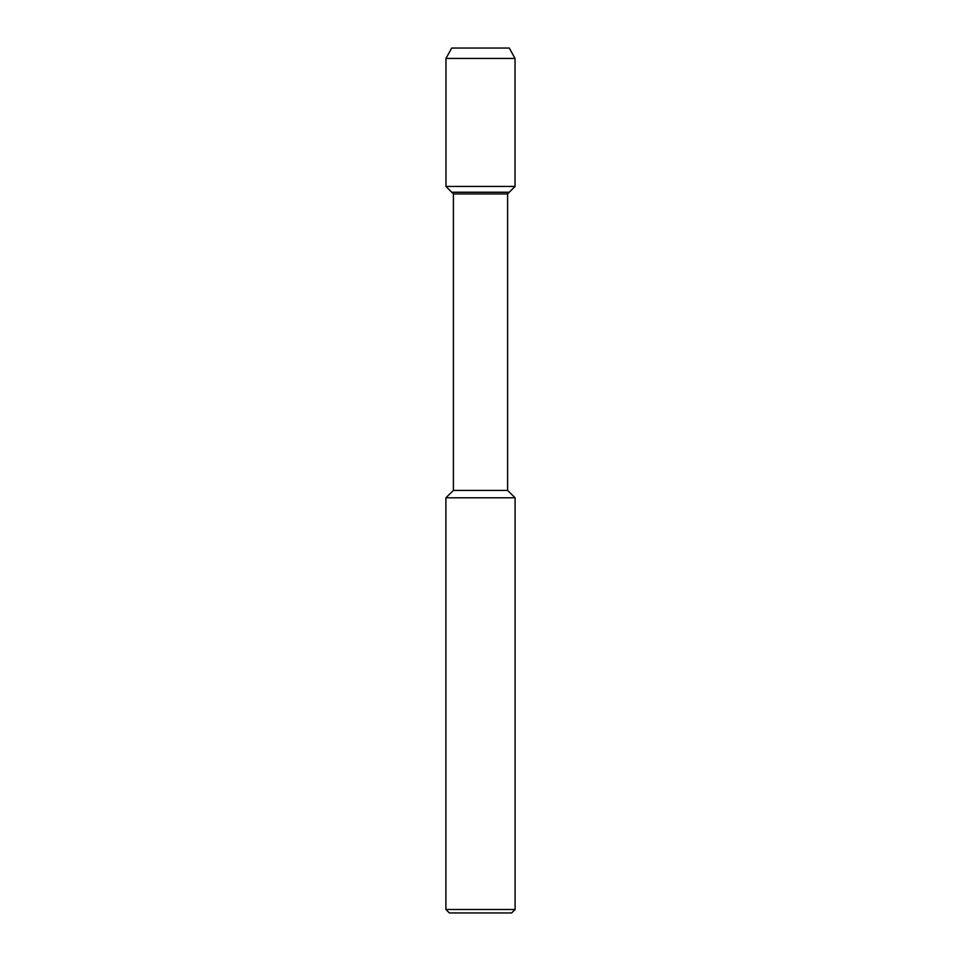 <?xml version="1.0" encoding="UTF-8"?>
<svg xmlns="http://www.w3.org/2000/svg" width="961" height="961" viewBox="0 0 961 961"><rect width="100%" height="100%" fill="white"/><g stroke="black" fill="none" stroke-linecap="round" stroke-linejoin="round"><path stroke-width="1.44" d="M451.718 48.05L509.282 48.05L451.718 48.05L445.964 58.429L515.036 58.429L509.282 48.05L515.036 58.429L515.036 186.434L515.036 58.429M453.4 490.422L453.4 193.93L507.6 193.93L507.6 490.422L453.4 490.422L445.904 497.798L515.096 497.798L507.6 490.422M445.904 497.798L445.904 909.49L449.364 912.95L511.636 912.95L515.096 909.49L515.096 497.798M445.904 909.49L515.096 909.49M453.4 193.93L451.718 192.236L509.282 192.236L515.036 186.434L445.964 186.434L445.964 58.429M445.964 186.434L451.718 192.236L509.282 192.236L507.6 193.93M509.282 192.236L515.036 186.434"/></g></svg>

